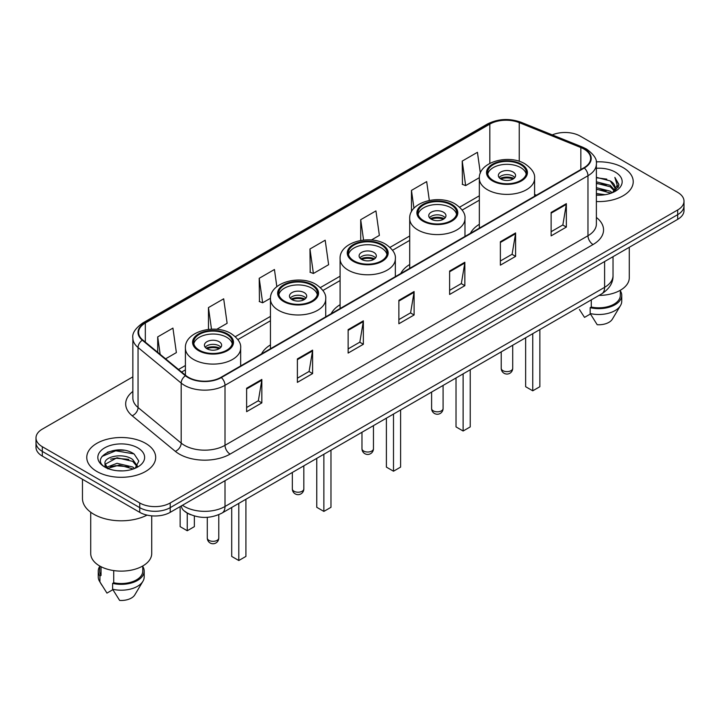 <?xml version="1.0" encoding="UTF-8"?>
<svg xmlns="http://www.w3.org/2000/svg" width="720" height="720" viewBox="0 0 720 720"><rect width="100%" height="100%" fill="white"/><g stroke="black" fill="none" stroke-linecap="round" stroke-linejoin="round"><path stroke-width="1.08" d="M270.45 344.889A38.043 21.96 0 0 0 261.54 353.889M340.083 304.695A38.043 21.96 0 0 0 331.164 313.695M409.707 264.492A38.043 21.96 0 0 0 400.797 273.492M479.34 224.289A38.043 21.96 0 0 0 470.43 233.298M190.863 514.773A21.528 12.429 180 0 1 184.797 511.416L183.816 510.597A14.355 9.603 129.5 0 1 181.314 505.926M124.092 450.297A28.71 16.578 0 0 0 107.289 452.295M132.858 376.857L42.309 429.129A21.528 12.429 0 0 0 36 437.922L36 447.3A21.528 12.429 0 0 0 42.309 456.093L139.743 512.343A21.528 12.429 0 0 0 170.199 512.343L677.691 219.348A21.528 12.429 0 0 0 684 210.555L684 205.866A21.528 12.429 0 0 1 677.691 214.659A21.528 12.429 0 0 0 684 205.866L684 201.177A21.528 12.429 0 0 0 677.691 192.384L580.257 136.134A21.528 12.429 0 0 0 552.303 134.892M36 437.922A21.528 12.429 0 0 0 42.309 446.715L139.743 502.974A21.528 12.429 0 0 0 170.199 502.974L170.199 507.654L677.691 214.659L170.199 507.654A21.528 12.429 0 0 1 139.743 507.654A21.528 12.429 0 0 0 170.199 507.654L170.199 512.343M42.309 446.715L42.309 451.404L139.743 507.654L42.309 451.404A21.528 12.429 0 0 1 36 442.611A21.528 12.429 0 0 0 42.309 451.404L42.309 456.093M623.142 167.634A34.452 19.89 0 0 0 596.214 161.856A34.452 19.89 0 0 1 623.142 167.634A34.452 19.89 0 0 1 633.231 181.692A34.452 19.89 0 0 0 623.142 167.634M145.584 443.34A34.452 19.89 0 0 0 108.036 439.029A34.452 19.89 0 0 0 86.769 457.407A34.452 19.89 0 0 0 96.858 471.474A34.452 19.89 0 0 0 134.406 475.785A34.452 19.89 0 0 0 155.673 457.407A34.452 19.89 0 0 0 145.584 443.34A34.452 19.89 0 0 0 108.036 439.029A34.452 19.89 0 0 0 86.769 457.407A34.452 19.89 0 0 0 96.858 471.474A34.452 19.89 0 0 0 134.406 475.785A34.452 19.89 0 0 0 155.673 457.407A34.452 19.89 0 0 0 145.584 443.34M583.911 149.022A22.968 13.257 180 0 1 590.634 158.4A22.968 13.257 180 0 1 583.911 167.778L220.95 377.334A22.968 13.257 180 0 1 185.895 375.561L142.758 339.993A22.968 13.257 180 0 1 138.6 332.388A22.968 13.257 180 0 1 145.323 323.01L489.816 124.119A22.968 13.257 180 0 1 519.237 122.634L580.842 147.537A22.968 13.257 180 0 1 583.911 149.022M584.316 148.788A23.544 13.59 0 0 0 581.175 147.267L519.561 122.364A23.544 13.59 0 0 0 489.411 123.885L144.918 322.776A23.544 13.59 0 0 0 142.281 340.182L185.418 375.75A23.544 13.59 0 0 0 221.355 377.568L584.316 168.012A23.544 13.59 0 0 0 584.316 148.788M246.627 388.233L246.627 411.669L261.846 402.885L261.846 379.44L246.627 388.233M246.627 407.511L258.354 400.743L261.792 380.223A5.742 3.312 -120 0 0 261.846 379.44M258.246 400.797L261.846 402.885M297.378 358.929L297.378 382.374L312.597 373.581L312.597 350.136L297.378 358.929M297.378 378.216L309.105 371.439L312.534 350.919A5.742 3.312 -120 0 0 312.597 350.136M308.997 371.502L312.597 373.581M348.129 329.634L348.129 353.07L363.348 344.277L363.348 320.841L348.129 329.634M348.129 348.912L359.847 342.144L363.285 321.615A5.742 3.312 -120 0 0 363.348 320.841M359.748 342.198L363.348 344.277M551.124 212.427L551.124 235.872L566.352 227.079L566.352 203.643L551.124 212.427M551.124 231.714L562.851 224.937L566.289 204.417A5.742 3.312 -120 0 0 566.352 203.643M562.743 225L566.352 227.079M500.373 241.731L500.373 265.167L515.601 256.383L515.601 232.938L500.373 241.731M500.373 261.009L512.1 254.241L515.538 233.721A5.742 3.312 -120 0 0 515.601 232.938M512.001 254.304L515.601 256.383M449.622 271.026L449.622 294.471L464.85 285.678L464.85 262.242L449.622 271.026M449.622 290.313L461.349 283.545L464.787 263.016A5.742 3.312 -120 0 0 464.85 262.242M461.25 283.599L464.85 285.678M398.871 300.33L398.871 323.766L414.099 314.982L414.099 291.537L398.871 300.33M398.871 319.608L410.598 312.84L414.036 292.32A5.742 3.312 -120 0 0 414.099 291.537M410.499 312.903L414.099 314.982M596.376 201.537A34.452 19.89 0 0 0 633.231 181.692A34.452 19.89 0 0 1 596.376 201.537M170.199 502.974L677.691 209.97A21.528 12.429 0 0 0 684 201.177M216.693 329.319L227.124 323.298L223.686 298.809L208.458 307.593L208.458 329.409M165.591 358.821L176.373 352.602L172.935 328.104L157.707 336.897L157.707 352.323M371.376 240.012L379.368 235.395L375.939 210.906L360.711 219.699L360.711 240.444M429.327 200.43L426.681 181.602L411.462 190.395L411.462 211.788M480.357 173.16L477.432 152.307L462.213 161.1L462.456 184.392M276.84 286.659L274.437 269.505L259.209 278.298L259.452 301.599M309.96 248.994L313.398 273.483L328.626 264.699L325.188 240.21L309.96 248.994L310.203 272.295M313.398 273.483L309.96 272.205M360.711 219.699L363.564 240.057M411.462 190.395L413.973 208.269M462.213 161.1L465.651 185.589L479.358 177.669M465.651 185.589L462.213 184.302M259.209 278.298L262.647 302.787L270.477 298.269M262.647 302.787L259.209 301.5M208.458 307.593L211.491 329.184M157.707 336.897L160.155 354.339M596.376 193.527L605.124 194.697M596.376 194.994L600.426 195.174M596.376 187.668L610.254 191.187L612.234 192.744M596.376 189.135L611.037 193.203M596.376 181.809L610.254 185.328L614.439 189.999M596.376 183.276L610.254 186.786L614.07 190.692M614.673 190.611L614.853 191.304M612.324 192.708A16.227 9.369 0 0 0 615.006 187.551A16.227 9.369 0 0 0 610.254 180.927L614.988 187.911M614.52 190.782L613.917 191.997M599.013 295.407A30.501 17.613 0 0 0 629.28 277.803L629.28 247.293M596.376 195.129A23.4 13.509 0 0 0 615.321 191.25A23.4 13.509 0 0 0 615.321 172.143A23.4 13.509 0 0 0 596.376 168.255M610.254 180.927L596.376 177.345M613.908 192.006L618.732 185.832L618.885 184.383L614.862 177.417L617.211 185.211L612.576 192.609M579.402 309.465L584.514 317.385L590.427 313.974M591.282 299.871L591.282 307.035A21.528 12.429 0 0 0 620.307 295.38L620.307 290.277M591.282 307.035L590.175 307.674L590.175 313.533L597.195 324.711A14.355 8.289 0 0 0 612.342 319.185L620.487 305.568A22.968 13.257 0 0 0 621.747 301.239L621.747 295.38A22.968 13.257 0 0 0 620.307 290.763M590.175 313.533A22.968 13.257 0 0 0 620.487 305.568M590.175 307.674A22.968 13.257 0 0 0 621.747 295.38M614.862 177.417L618.876 184.662M596.376 177.741L606.798 179.127M617.13 185.706L618.12 187.425M596.376 183.6L606.312 184.842M596.376 189.459L606.312 190.701M617.229 185.112L618.291 187.074M520.677 164.673A19.377 11.187 0 0 0 499.554 162.243A19.377 11.187 0 0 0 487.593 172.584A19.377 11.187 0 0 0 493.272 180.495A19.377 11.187 0 0 0 514.386 182.916A19.377 11.187 0 0 0 526.347 172.584A19.377 11.187 0 0 0 520.677 164.673M526.185 174.042A19.377 11.187 0 0 0 520.677 167.598A19.377 11.187 0 0 0 500.742 164.916A19.377 11.187 0 0 0 487.764 174.042M525.645 337.77L525.645 386.712L532.755 390.807L539.856 386.712L539.856 329.562M532.755 390.807L532.755 333.666M513.063 171.999A8.613 4.968 0 0 0 503.676 170.919A8.613 4.968 0 0 0 498.357 175.509A8.613 4.968 0 0 0 500.877 179.028A8.613 4.968 0 0 0 510.264 180.108A8.613 4.968 0 0 0 515.583 175.509A8.613 4.968 0 0 0 513.063 171.999M514.818 177.561A8.613 4.968 0 0 0 513.063 176.094A8.613 4.968 0 0 0 499.122 177.561M500.013 178.443A11.484 6.633 180 0 1 513.423 178.227L513.423 178.803M500.958 179.073A10.044 5.805 180 0 1 512.388 178.83L513.423 178.227M512.217 179.451L512.388 178.83M82.467 479.277L82.467 498.429A38.754 22.374 0 0 0 93.816 514.251A38.754 22.374 0 0 0 147.042 515.115M90.72 512.235L90.72 553.518A30.501 17.613 0 0 0 99.657 565.965A30.501 17.613 0 0 0 132.894 569.781A30.501 17.613 0 0 0 151.722 553.518L151.722 515.844M117.306 470.727L122.769 470.889M106.569 467.298L117.027 463.311L132.696 466.974L134.595 468.495M107.343 468.459L119.268 465.084L132.696 468.837M104.994 463.365L107.685 468.423M105.021 463.815C103.365 456.615 123.111 452.367 132.696 459.531L137.358 465.966M105.093 464.292L116.991 457.749L132.696 461.385L136.989 466.452M135.144 468.27L138.816 461.07L134.172 454.077C117.756 442.278 88.578 457.83 105.426 467.37L106.263 467.874M137.772 447.858A23.4 13.509 0 0 0 104.679 447.858A23.4 13.509 0 0 0 104.679 466.965A23.4 13.509 0 0 0 137.772 466.965A23.4 13.509 0 0 0 137.772 447.858M99.693 565.992L99.693 571.095A21.528 12.429 0 0 0 101.034 575.424L101.034 566.721M99.693 566.478A22.968 13.257 0 0 0 98.253 571.095L98.253 576.954A22.968 13.257 0 0 0 99.513 581.283A22.968 13.257 0 0 0 99.927 581.922L106.956 593.1L112.869 589.689M99.927 581.922L99.927 576.063L101.034 575.424M98.253 571.095A22.968 13.257 0 0 0 99.927 576.063M108.036 468.9C105.588 467.442 104.598 465.867 105.075 464.184M113.724 570.582L113.724 582.75A21.528 12.429 0 0 0 142.758 571.095L142.758 565.992M113.724 582.75L112.617 583.389L112.617 589.248L119.646 600.426A14.355 8.289 0 0 0 134.793 594.891L142.929 581.283A22.968 13.257 0 0 0 144.189 576.954L144.189 571.095A22.968 13.257 0 0 0 142.758 566.478M112.617 589.248A22.968 13.257 0 0 0 142.929 581.283M112.617 583.389A22.968 13.257 0 0 0 144.189 571.095M102.006 456.426L115.749 450.792L133.857 453.87M110.592 459.171L115.749 458.235L128.79 459.369M110.529 466.623L115.749 465.669L128.772 466.812M451.044 204.867A19.377 11.187 0 0 0 429.93 202.446A19.377 11.187 0 0 0 417.96 212.778A19.377 11.187 0 0 0 423.639 220.689A19.377 11.187 0 0 0 444.762 223.119A19.377 11.187 0 0 0 456.723 212.778A19.377 11.187 0 0 0 451.044 204.867M456.552 214.245A19.377 11.187 0 0 0 451.044 207.801A19.377 11.187 0 0 0 431.118 205.119A19.377 11.187 0 0 0 418.131 214.245M456.021 377.964L456.021 426.906L463.122 431.01L470.232 426.906L470.232 369.765M463.122 431.01L463.122 373.869M443.43 212.193A8.613 4.968 0 0 0 434.043 211.113A8.613 4.968 0 0 0 428.733 215.712A8.613 4.968 0 0 0 431.253 219.222A8.613 4.968 0 0 0 440.64 220.302A8.613 4.968 0 0 0 445.959 215.712A8.613 4.968 0 0 0 443.43 212.193M445.185 217.764A8.613 4.968 0 0 0 443.43 216.297A8.613 4.968 0 0 0 429.498 217.764M430.38 218.637A11.484 6.633 180 0 1 443.799 218.43L443.799 219.006M431.325 219.267A10.044 5.805 180 0 1 442.764 219.033L443.799 218.43M442.593 219.654L442.764 219.033M381.42 245.07A19.377 11.187 0 0 0 360.297 242.64A19.377 11.187 0 0 0 348.336 252.981A19.377 11.187 0 0 0 354.015 260.892A19.377 11.187 0 0 0 375.129 263.313A19.377 11.187 0 0 0 387.09 252.981A19.377 11.187 0 0 0 381.42 245.07M386.928 254.448A19.377 11.187 0 0 0 381.42 247.995A19.377 11.187 0 0 0 361.485 245.313A19.377 11.187 0 0 0 348.507 254.448M386.388 418.167L386.388 467.109L393.498 471.213L400.599 467.109L400.599 409.959M393.498 471.213L393.498 414.063M373.806 252.396A8.613 4.968 0 0 0 364.419 251.316A8.613 4.968 0 0 0 359.1 255.906A8.613 4.968 0 0 0 361.62 259.425A8.613 4.968 0 0 0 371.007 260.505A8.613 4.968 0 0 0 376.326 255.906A8.613 4.968 0 0 0 373.806 252.396M375.561 257.958A8.613 4.968 0 0 0 373.806 256.5A8.613 4.968 0 0 0 359.865 257.958M360.756 258.84A11.484 6.633 180 0 1 374.166 258.633L374.166 259.2M361.701 259.47A10.044 5.805 180 0 1 373.131 259.227L374.166 258.633M372.96 259.857L373.131 259.227M311.787 285.273A19.377 11.187 0 0 0 290.673 282.843A19.377 11.187 0 0 0 278.703 293.184A19.377 11.187 0 0 0 284.382 301.095A19.377 11.187 0 0 0 305.505 303.516A19.377 11.187 0 0 0 317.466 293.184A19.377 11.187 0 0 0 311.787 285.273M317.295 294.642A19.377 11.187 0 0 0 311.787 288.198A19.377 11.187 0 0 0 291.861 285.516A19.377 11.187 0 0 0 278.874 294.642M316.764 458.37L316.764 507.312L323.865 511.407L330.975 507.312L330.975 450.162M323.865 511.407L323.865 454.266M304.173 292.59A8.613 4.968 0 0 0 294.786 291.519A8.613 4.968 0 0 0 289.476 296.109A8.613 4.968 0 0 0 291.996 299.628A8.613 4.968 0 0 0 301.383 300.708A8.613 4.968 0 0 0 306.702 296.109A8.613 4.968 0 0 0 304.173 292.59M305.928 298.161A8.613 4.968 0 0 0 304.173 296.694A8.613 4.968 0 0 0 290.241 298.161M291.123 299.043A11.484 6.633 180 0 1 304.542 298.827L304.542 299.403M292.068 299.664A10.044 5.805 180 0 1 303.507 299.43L304.542 298.827M303.336 300.051L303.507 299.43M226.728 334.377A19.377 11.187 0 0 0 205.614 331.947A19.377 11.187 0 0 0 193.653 342.288A19.377 11.187 0 0 0 199.323 350.199A19.377 11.187 0 0 0 220.446 352.62A19.377 11.187 0 0 0 232.407 342.288A19.377 11.187 0 0 0 226.728 334.377M232.236 343.755A19.377 11.187 0 0 0 226.728 337.302A19.377 11.187 0 0 0 206.802 334.62A19.377 11.187 0 0 0 193.815 343.755M231.705 507.474L231.705 556.416L238.806 560.52L245.916 556.416L245.916 499.266M238.806 560.52L238.806 503.37M180.144 507.582L180.144 526.644L187.245 530.748L194.355 526.644L194.355 515.979M187.245 530.748L187.245 513.099M219.123 341.703A8.613 4.968 0 0 0 209.736 340.623A8.613 4.968 0 0 0 204.417 345.213A8.613 4.968 0 0 0 206.937 348.732A8.613 4.968 0 0 0 216.324 349.812A8.613 4.968 0 0 0 221.643 345.213A8.613 4.968 0 0 0 219.123 341.703M220.878 347.265A8.613 4.968 0 0 0 219.123 345.807A8.613 4.968 0 0 0 205.182 347.265M206.073 348.147A11.484 6.633 180 0 1 219.483 347.94L219.483 348.507M207.009 348.777A10.044 5.805 180 0 1 218.448 348.534L219.483 347.94M218.277 349.164L218.448 348.534M182.475 505.251A28.71 16.578 0 0 0 184.41 506.484A28.71 16.578 0 0 0 225.009 506.484L604.611 287.325A28.71 16.578 0 0 0 613.026 275.598C613.233 282.726 609.435 288.819 601.641 293.895L222.03 513.054A14.355 8.289 60 0 0 225.009 506.484L225.009 480.699M604.611 261.54L604.611 287.325A14.355 8.289 60 0 1 601.641 293.895M677.691 219.348L677.691 209.97M139.743 512.343L139.743 502.974M596.376 217.458A35.883 20.718 180 0 1 593.046 244.539L230.085 454.095A7.173 4.14 60 0 1 225.009 445.311L587.97 235.755A28.71 16.578 0 0 0 596.376 224.028L596.376 164.025A28.71 16.578 180 0 1 587.97 175.743A7.173 4.14 -120 0 0 584.316 168.012M230.085 454.095A35.883 20.718 180 0 1 179.334 454.095A35.883 20.718 180 0 1 175.311 451.332L132.174 415.764A35.883 20.718 180 0 1 132.858 391.446M184.41 445.311A28.71 16.578 0 0 0 225.009 445.311L225.009 385.299A28.71 16.578 180 0 1 181.188 383.085L138.051 347.517A28.71 16.578 180 0 1 132.858 338.013L132.858 398.016A28.71 16.578 0 0 0 138.051 407.52L181.188 443.097A28.71 16.578 0 0 0 184.41 445.311M596.376 164.025C597.33 159.543 594.036 154.539 586.485 149.022L582.705 147.186A7.173 3.357 112 0 0 581.175 147.267M582.705 147.186L521.1 122.283C509.211 118.071 497.925 118.683 487.242 124.11A7.173 4.14 60 0 1 489.411 123.885M144.918 322.776A7.173 4.14 -120 0 0 142.749 323.001C135.306 328.356 132.003 333.36 132.858 338.013M142.281 340.182A7.173 4.797 129.5 0 0 138.051 347.517L138.051 407.52A7.173 4.797 -50.5 0 1 132.174 415.764M521.1 122.283A7.173 3.357 112 0 0 519.561 122.364M185.418 375.75A7.173 4.797 129.5 0 0 181.188 383.085L181.188 443.097A7.173 4.797 -50.5 0 1 175.311 451.332M221.355 377.568A7.173 4.14 60 0 1 225.009 385.299L587.97 175.743L587.97 235.755A7.173 4.14 60 0 0 593.046 244.539M145.323 323.01L145.323 342.108M580.842 147.537L580.842 169.542M519.237 122.634L519.237 161.325M536.4 195.201L534.6 194.481M489.816 124.119L489.816 163.377M479.34 195.804L459.63 207.18M409.707 235.998L390.006 247.374M340.083 276.201L320.373 287.577M270.45 316.404L235.323 336.681M185.4 365.508L178.515 369.477M398.871 301.077L414.036 292.32M449.622 271.773L464.787 263.016M500.373 242.469L515.538 233.721M551.124 213.174L566.289 204.417M348.129 330.372L363.285 321.615M297.378 359.676L312.534 350.919M246.627 388.971L261.792 380.223M492.507 180.927A20.457 11.808 0 0 0 521.433 180.927A20.457 11.808 0 0 0 521.433 164.232A20.457 11.808 0 0 0 492.507 164.232A20.457 11.808 0 0 0 492.507 180.927M534.6 196.245L534.6 178.443A27.63 15.957 180 0 1 517.545 193.176A27.63 15.957 180 0 1 487.431 189.72A27.63 15.957 180 0 1 479.34 178.443L479.34 228.15M502.911 370.656A5.742 3.312 180 0 1 501.228 368.307A5.742 5.742 0 0 0 509.841 373.284A5.742 5.742 0 0 0 512.712 368.307A5.742 3.312 180 0 1 511.029 370.656A5.742 3.312 180 0 1 502.911 370.656M422.883 221.13A20.457 11.808 0 0 0 451.809 221.13A20.457 11.808 0 0 0 451.809 204.426A20.457 11.808 0 0 0 422.883 204.426A20.457 11.808 0 0 0 422.883 221.13M464.976 236.439L464.976 218.637A27.63 15.957 180 0 1 447.921 233.379A27.63 15.957 180 0 1 417.807 229.923A27.63 15.957 180 0 1 409.707 218.637L409.707 268.344M433.287 410.85A5.742 3.312 180 0 1 431.604 408.51A5.742 5.742 0 0 0 440.217 413.478A5.742 5.742 0 0 0 443.088 408.51A5.742 3.312 180 0 1 441.405 410.85A5.742 3.312 180 0 1 433.287 410.85M353.25 261.333A20.457 11.808 0 0 0 382.176 261.333A20.457 11.808 0 0 0 382.176 244.629A20.457 11.808 0 0 0 353.25 244.629A20.457 11.808 0 0 0 353.25 261.333M395.343 276.642L395.343 258.84A27.63 15.957 180 0 1 378.288 273.582A27.63 15.957 180 0 1 348.174 270.117A27.63 15.957 180 0 1 340.083 258.84L340.083 308.547M363.654 451.053A5.742 3.312 180 0 1 361.971 448.704A5.742 5.742 0 0 0 370.584 453.681A5.742 5.742 0 0 0 373.455 448.704A5.742 3.312 180 0 1 371.772 451.053A5.742 3.312 180 0 1 363.654 451.053M283.626 301.527A20.457 11.808 0 0 0 312.552 301.527A20.457 11.808 0 0 0 312.552 284.832A20.457 11.808 0 0 0 283.626 284.832A20.457 11.808 0 0 0 283.626 301.527M325.719 316.836L325.719 299.043A27.63 15.957 180 0 1 308.664 313.776A27.63 15.957 180 0 1 278.55 310.32A27.63 15.957 180 0 1 270.45 299.043L270.45 348.75M294.021 491.247A5.742 3.312 180 0 1 292.347 488.907A5.742 5.742 0 0 0 300.96 493.884A5.742 5.742 0 0 0 303.831 488.907A5.742 3.312 180 0 1 302.148 491.247A5.742 3.312 180 0 1 294.021 491.247M198.567 350.64A20.457 11.808 0 0 0 227.493 350.64A20.457 11.808 0 0 0 227.493 333.936A20.457 11.808 0 0 0 198.567 333.936A20.457 11.808 0 0 0 198.567 350.64M240.66 365.949L240.66 348.147A27.63 15.957 180 0 1 223.605 362.889A27.63 15.957 180 0 1 193.491 359.424A27.63 15.957 180 0 1 185.4 348.147L185.4 375.147M208.971 540.36A5.742 3.312 180 0 1 207.288 538.011A5.742 5.742 0 0 0 215.901 542.988A5.742 5.742 0 0 0 218.772 538.011A5.742 3.312 180 0 1 217.089 540.36A5.742 3.312 180 0 1 208.971 540.36M222.03 513.054C210.483 518.859 198.927 518.859 187.38 513.054L183.816 510.597M613.026 275.598L613.026 256.68M487.242 124.11L142.749 323.001M479.34 200.169L462.177 210.078M409.707 240.372L392.544 250.281M340.083 280.566L322.92 290.484M270.45 320.769L237.861 339.588M185.4 369.873L181.638 372.051M534.6 178.443C535.212 173.574 532.017 168.723 525.024 163.872C508.734 153.792 478.386 161.883 479.34 178.443M512.712 345.231L512.712 368.307M501.228 351.864L501.228 368.307M101.844 585.18L99.513 581.283M464.976 218.637C465.579 213.777 462.384 208.917 455.391 204.075C439.101 193.995 408.753 202.077 409.707 218.637M443.088 385.434L443.088 408.51M431.604 392.067L431.604 408.51M395.343 258.84C395.955 253.98 392.76 249.12 385.767 244.278C369.477 234.189 339.12 242.28 340.083 258.84M373.455 425.637L373.455 448.704M361.971 432.261L361.971 448.704M325.719 299.043C326.322 294.174 323.127 289.323 316.134 284.472C299.844 274.392 269.496 282.483 270.45 299.043M303.831 465.831L303.831 488.907M292.347 472.464L292.347 488.907M240.66 348.147C241.263 343.287 238.077 338.427 231.084 333.585C214.794 323.496 184.437 331.587 185.4 348.147M218.772 514.674L218.772 538.011M207.288 517.32L207.288 538.011"/></g></svg>
